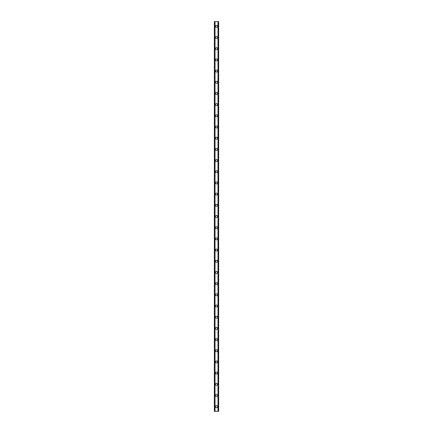 <?xml version="1.0" encoding="UTF-8"?>
<svg xmlns="http://www.w3.org/2000/svg" width="433" height="433" viewBox="0 0 433 433"><rect width="100%" height="100%" fill="white"/><g stroke="black" fill="none" stroke-linecap="round" stroke-linejoin="round"><path stroke-width="0.65" d="M215.477 406.69A1.023 1.023 0 0 1 216.5 405.661A1.023 1.023 0 0 1 217.523 406.69A1.023 1.023 0 0 1 216.5 407.713A1.023 1.023 0 0 1 215.477 406.69M215.477 395.502A1.023 1.023 0 0 1 216.5 394.474A1.023 1.023 0 0 1 217.523 395.502A1.023 1.023 0 0 1 216.5 396.525A1.023 1.023 0 0 1 215.477 395.502M215.477 384.315A1.023 1.023 0 0 1 216.5 383.286A1.023 1.023 0 0 1 217.523 384.315A1.023 1.023 0 0 1 216.5 385.338A1.023 1.023 0 0 1 215.477 384.315M215.477 373.127A1.023 1.023 0 0 1 216.5 372.099A1.023 1.023 0 0 1 217.523 373.127A1.023 1.023 0 0 1 216.5 374.15A1.023 1.023 0 0 1 215.477 373.127M215.477 361.939A1.023 1.023 0 0 1 216.5 360.911A1.023 1.023 0 0 1 217.523 361.939A1.023 1.023 0 0 1 216.5 362.962A1.023 1.023 0 0 1 215.477 361.939M215.477 350.752A1.023 1.023 0 0 1 216.5 349.723A1.023 1.023 0 0 1 217.523 350.752A1.023 1.023 0 0 1 216.5 351.775A1.023 1.023 0 0 1 215.477 350.752M215.477 339.564A1.023 1.023 0 0 1 216.5 338.536A1.023 1.023 0 0 1 217.523 339.564A1.023 1.023 0 0 1 216.5 340.587A1.023 1.023 0 0 1 215.477 339.564M215.477 328.376A1.023 1.023 0 0 1 216.5 327.348A1.023 1.023 0 0 1 217.523 328.376A1.023 1.023 0 0 1 216.5 329.399A1.023 1.023 0 0 1 215.477 328.376M215.477 317.189A1.023 1.023 0 0 1 216.5 316.16A1.023 1.023 0 0 1 217.523 317.189A1.023 1.023 0 0 1 216.5 318.212A1.023 1.023 0 0 1 215.477 317.189M215.477 306.001A1.023 1.023 0 0 1 216.5 304.973A1.023 1.023 0 0 1 217.523 306.001A1.023 1.023 0 0 1 216.5 307.024A1.023 1.023 0 0 1 215.477 306.001M215.477 294.813A1.023 1.023 0 0 1 216.5 293.785A1.023 1.023 0 0 1 217.523 294.813A1.023 1.023 0 0 1 216.5 295.836A1.023 1.023 0 0 1 215.477 294.813M215.477 283.626A1.023 1.023 0 0 1 216.5 282.597A1.023 1.023 0 0 1 217.523 283.626A1.023 1.023 0 0 1 216.5 284.649A1.023 1.023 0 0 1 215.477 283.626M215.477 272.438A1.023 1.023 0 0 1 216.5 271.41A1.023 1.023 0 0 1 217.523 272.438A1.023 1.023 0 0 1 216.5 273.461A1.023 1.023 0 0 1 215.477 272.438M215.477 261.251A1.023 1.023 0 0 1 216.5 260.222A1.023 1.023 0 0 1 217.523 261.251A1.023 1.023 0 0 1 216.5 262.274A1.023 1.023 0 0 1 215.477 261.251M215.477 250.063A1.023 1.023 0 0 1 216.5 249.035A1.023 1.023 0 0 1 217.523 250.063A1.023 1.023 0 0 1 216.5 251.086A1.023 1.023 0 0 1 215.477 250.063M215.477 238.875A1.023 1.023 0 0 1 216.5 237.847A1.023 1.023 0 0 1 217.523 238.875A1.023 1.023 0 0 1 216.5 239.898A1.023 1.023 0 0 1 215.477 238.875M215.477 227.688A1.023 1.023 0 0 1 216.5 226.665A1.023 1.023 0 0 1 217.523 227.688A1.023 1.023 0 0 1 216.5 228.711A1.023 1.023 0 0 1 215.477 227.688M215.477 216.5A1.023 1.023 0 0 1 216.5 215.477A1.023 1.023 0 0 1 217.523 216.5A1.023 1.023 0 0 1 216.5 217.523A1.023 1.023 0 0 1 215.477 216.5M215.477 205.312A1.023 1.023 0 0 1 216.5 204.289A1.023 1.023 0 0 1 217.523 205.312A1.023 1.023 0 0 1 216.5 206.335A1.023 1.023 0 0 1 215.477 205.312M215.477 194.125A1.023 1.023 0 0 1 216.5 193.102A1.023 1.023 0 0 1 217.523 194.125A1.023 1.023 0 0 1 216.5 195.153A1.023 1.023 0 0 1 215.477 194.125M215.477 182.937A1.023 1.023 0 0 1 216.5 181.914A1.023 1.023 0 0 1 217.523 182.937A1.023 1.023 0 0 1 216.5 183.965A1.023 1.023 0 0 1 215.477 182.937M215.477 171.749A1.023 1.023 0 0 1 216.5 170.726A1.023 1.023 0 0 1 217.523 171.749A1.023 1.023 0 0 1 216.5 172.778A1.023 1.023 0 0 1 215.477 171.749M215.477 160.562A1.023 1.023 0 0 1 216.5 159.539A1.023 1.023 0 0 1 217.523 160.562A1.023 1.023 0 0 1 216.5 161.59A1.023 1.023 0 0 1 215.477 160.562M215.477 149.374A1.023 1.023 0 0 1 216.5 148.351A1.023 1.023 0 0 1 217.523 149.374A1.023 1.023 0 0 1 216.5 150.403A1.023 1.023 0 0 1 215.477 149.374M215.477 138.187A1.023 1.023 0 0 1 216.5 137.164A1.023 1.023 0 0 1 217.523 138.187A1.023 1.023 0 0 1 216.5 139.215A1.023 1.023 0 0 1 215.477 138.187M215.477 126.999A1.023 1.023 0 0 1 216.5 125.976A1.023 1.023 0 0 1 217.523 126.999A1.023 1.023 0 0 1 216.5 128.027A1.023 1.023 0 0 1 215.477 126.999M215.477 115.811A1.023 1.023 0 0 1 216.5 114.788A1.023 1.023 0 0 1 217.523 115.811A1.023 1.023 0 0 1 216.5 116.84A1.023 1.023 0 0 1 215.477 115.811M215.477 104.624A1.023 1.023 0 0 1 216.5 103.601A1.023 1.023 0 0 1 217.523 104.624A1.023 1.023 0 0 1 216.5 105.652A1.023 1.023 0 0 1 215.477 104.624M215.477 93.436A1.023 1.023 0 0 1 216.5 92.413A1.023 1.023 0 0 1 217.523 93.436A1.023 1.023 0 0 1 216.5 94.464A1.023 1.023 0 0 1 215.477 93.436M215.477 82.248A1.023 1.023 0 0 1 216.5 81.225A1.023 1.023 0 0 1 217.523 82.248A1.023 1.023 0 0 1 216.5 83.277A1.023 1.023 0 0 1 215.477 82.248M215.477 71.061A1.023 1.023 0 0 1 216.5 70.038A1.023 1.023 0 0 1 217.523 71.061A1.023 1.023 0 0 1 216.5 72.089A1.023 1.023 0 0 1 215.477 71.061M215.477 59.873A1.023 1.023 0 0 1 216.5 58.85A1.023 1.023 0 0 1 217.523 59.873A1.023 1.023 0 0 1 216.5 60.901A1.023 1.023 0 0 1 215.477 59.873M215.477 48.685A1.023 1.023 0 0 1 216.5 47.662A1.023 1.023 0 0 1 217.523 48.685A1.023 1.023 0 0 1 216.5 49.714A1.023 1.023 0 0 1 215.477 48.685M215.477 37.498A1.023 1.023 0 0 1 216.5 36.475A1.023 1.023 0 0 1 217.523 37.498A1.023 1.023 0 0 1 216.5 38.526A1.023 1.023 0 0 1 215.477 37.498M215.477 26.31A1.023 1.023 0 0 1 216.5 25.287A1.023 1.023 0 0 1 217.523 26.31A1.023 1.023 0 0 1 216.5 27.339A1.023 1.023 0 0 1 215.477 26.31M218.562 21.65L214.357 21.65L214.357 411.35L218.643 411.35L218.643 21.65L218.562 411.35M214.357 21.65L214.357 411.35L214.357 21.65M215.017 21.65L215.017 411.35M217.983 21.65L217.983 411.35M218.643 21.65L218.643 411.35L218.643 21.65M214.438 21.65L214.438 411.35L214.438 21.65M214.773 21.65L214.773 411.35M214.8 21.65L214.8 411.35M214.963 21.65L214.963 411.35M218.037 21.65L218.037 411.35M218.2 21.65L218.2 411.35M218.227 21.65L218.227 411.35"/></g></svg>
